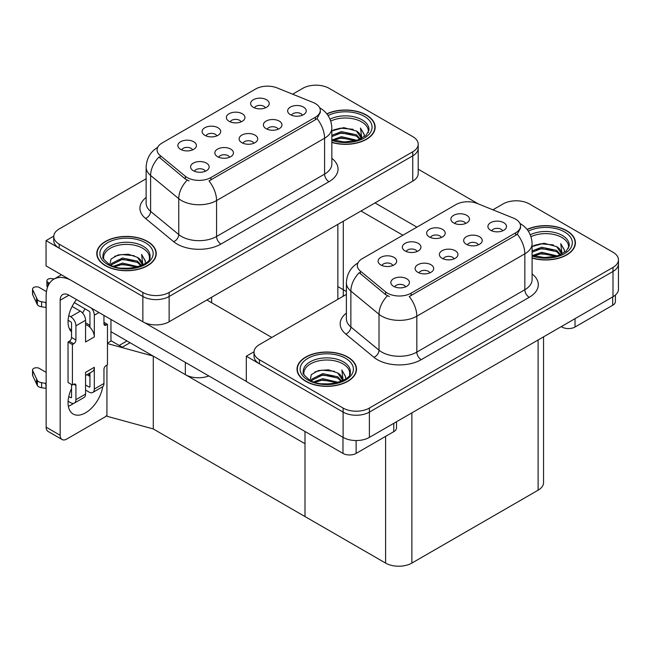 <?xml version="1.0" encoding="UTF-8"?>
<svg xmlns="http://www.w3.org/2000/svg" width="651" height="651" viewBox="0 0 651 651"><rect width="100%" height="100%" fill="white"/><g stroke="black" fill="none" stroke-linecap="round" stroke-linejoin="round"><path stroke-width="0.98" d="M253.849 143.244A5.574 3.222 0 0 0 252.352 141.674A5.574 3.222 0 0 0 246.859 140.86A5.574 3.222 0 0 0 242.978 143.244M254.98 135.099A9.293 5.363 0 0 0 243.075 134.505A9.293 5.363 0 0 0 239.999 141.169A9.293 5.363 0 0 0 241.838 142.691A9.293 5.363 0 0 0 256.828 141.169A9.293 5.363 0 0 0 254.98 135.099M216.84 135.888A5.574 3.222 0 0 0 215.343 134.318A5.574 3.222 0 0 0 209.85 133.504A5.574 3.222 0 0 0 205.96 135.888M217.971 127.742A9.293 5.363 0 0 0 206.066 127.14A9.293 5.363 0 0 0 202.99 133.813A9.293 5.363 0 0 0 204.829 135.327A9.293 5.363 0 0 0 219.818 133.813A9.293 5.363 0 0 0 217.971 127.742M229.583 157.257A5.574 3.222 0 0 0 228.086 155.687A5.574 3.222 0 0 0 222.593 154.873A5.574 3.222 0 0 0 218.712 157.257M230.714 149.112A9.293 5.363 0 0 0 218.809 148.509A9.293 5.363 0 0 0 215.733 155.182A9.293 5.363 0 0 0 217.58 156.696A9.293 5.363 0 0 0 232.562 155.182A9.293 5.363 0 0 0 230.714 149.112M205.317 171.262A5.574 3.222 0 0 0 203.82 169.691A5.574 3.222 0 0 0 198.327 168.878A5.574 3.222 0 0 0 194.446 171.262M206.448 163.124A9.293 5.363 0 0 0 194.543 162.522A9.293 5.363 0 0 0 191.467 169.187A9.293 5.363 0 0 0 193.314 170.708A9.293 5.363 0 0 0 208.296 169.187A9.293 5.363 0 0 0 206.448 163.124M278.115 129.232A5.574 3.222 0 0 0 276.618 127.669A5.574 3.222 0 0 0 271.125 126.847A5.574 3.222 0 0 0 267.235 129.232M279.246 121.094A9.293 5.363 0 0 0 267.341 120.492A9.293 5.363 0 0 0 264.265 127.165A9.293 5.363 0 0 0 266.104 128.678A9.293 5.363 0 0 0 281.094 127.165A9.293 5.363 0 0 0 279.246 121.094M302.381 115.227A5.574 3.222 0 0 0 300.884 113.656A5.574 3.222 0 0 0 295.391 112.843A5.574 3.222 0 0 0 291.502 115.227M303.512 107.081A9.293 5.363 0 0 0 291.607 106.487A9.293 5.363 0 0 0 288.531 113.152A9.293 5.363 0 0 0 290.37 114.666A9.293 5.363 0 0 0 305.36 113.152A9.293 5.363 0 0 0 303.512 107.081M265.372 107.863A5.574 3.222 0 0 0 263.875 106.3A5.574 3.222 0 0 0 258.382 105.486A5.574 3.222 0 0 0 254.492 107.863M266.503 99.725A9.293 5.363 0 0 0 254.598 99.123A9.293 5.363 0 0 0 251.514 105.796A9.293 5.363 0 0 0 253.361 107.309A9.293 5.363 0 0 0 268.342 105.796A9.293 5.363 0 0 0 266.503 99.725M241.106 121.875A5.574 3.222 0 0 0 239.609 120.305A5.574 3.222 0 0 0 234.116 119.491A5.574 3.222 0 0 0 230.226 121.875M242.237 113.73A9.293 5.363 0 0 0 230.332 113.136A9.293 5.363 0 0 0 227.256 119.8A9.293 5.363 0 0 0 229.095 121.322A9.293 5.363 0 0 0 244.076 119.8A9.293 5.363 0 0 0 242.237 113.73M192.574 149.893A5.574 3.222 0 0 0 191.077 148.33A5.574 3.222 0 0 0 185.584 147.508A5.574 3.222 0 0 0 181.694 149.893M193.705 141.755A9.293 5.363 0 0 0 181.8 141.153A9.293 5.363 0 0 0 178.724 147.818A9.293 5.363 0 0 0 180.563 149.339A9.293 5.363 0 0 0 195.552 147.818A9.293 5.363 0 0 0 193.705 141.755M315.385 103.566A16.723 9.659 0 0 0 313.147 102.484L277.082 87.901A16.723 9.659 0 0 0 255.664 88.984L161.969 143.082A16.723 9.659 0 0 0 157.07 149.909A16.723 9.659 0 0 0 160.097 155.451L185.348 176.266A16.723 9.659 0 0 0 210.875 177.56L315.385 117.221A16.723 9.659 0 0 0 320.284 110.393A16.723 9.659 0 0 0 315.385 103.566M208.833 375.952A18.586 10.725 180 0 1 185.34 374.634L110.963 331.693M343.297 221.226L343.297 294.162A18.586 10.725 180 0 1 342.882 296.417M316.655 85.183L315.247 85.183M53.764 236.15L46.05 240.601L142.854 296.49A18.586 10.725 0 0 0 169.13 296.49L412.75 155.841A18.586 10.725 0 0 0 418.194 148.249A18.586 10.725 0 0 1 412.75 155.841L169.13 296.49A18.586 10.725 0 0 1 142.854 296.49L59.192 248.194A18.586 10.725 0 0 1 53.748 240.601L53.748 236.557A18.586 10.725 0 0 0 59.192 244.141L142.854 292.445A18.586 10.725 0 0 0 169.13 292.445L412.75 151.789A18.586 10.725 0 0 0 418.194 144.205A18.586 10.725 0 0 0 412.75 136.62L329.089 88.316A18.586 10.725 0 0 0 302.813 88.316L292.641 94.192M46.05 240.601L46.05 265.893L142.854 321.781A18.586 10.725 0 0 0 169.13 321.781L412.75 181.124A18.586 10.725 0 0 0 418.194 173.54L418.194 144.205M130.062 342.719L122.266 347.219L110.963 340.693M153.278 428.952L153.278 356.121L305.002 443.722L305.002 516.552L153.278 428.952L106.935 416.258L106.935 365.073M126.994 340.945L119.198 345.453L111.313 340.896L107.464 343.126M346.389 291.51L337.853 286.578M107.464 343.573L153.278 356.121M454.105 258.862A5.574 3.222 0 0 0 452.608 257.291A5.574 3.222 0 0 0 447.115 256.478A5.574 3.222 0 0 0 443.233 258.862M455.236 250.716A9.293 5.363 0 0 0 443.331 250.122A9.293 5.363 0 0 0 440.255 256.787A9.293 5.363 0 0 0 442.094 258.301A9.293 5.363 0 0 0 457.083 256.787A9.293 5.363 0 0 0 455.236 250.716M417.096 251.506A5.574 3.222 0 0 0 415.598 249.935A5.574 3.222 0 0 0 410.106 249.121A5.574 3.222 0 0 0 406.216 251.506M418.227 243.36A9.293 5.363 0 0 0 406.322 242.758A9.293 5.363 0 0 0 403.246 249.431A9.293 5.363 0 0 0 405.085 250.944A9.293 5.363 0 0 0 420.074 249.431A9.293 5.363 0 0 0 418.227 243.36M429.839 272.867A5.574 3.222 0 0 0 428.342 271.304A5.574 3.222 0 0 0 422.849 270.49A5.574 3.222 0 0 0 418.967 272.867M430.97 264.729A9.293 5.363 0 0 0 419.065 264.127A9.293 5.363 0 0 0 415.989 270.8A9.293 5.363 0 0 0 417.836 272.313A9.293 5.363 0 0 0 432.817 270.8A9.293 5.363 0 0 0 430.97 264.729M405.573 286.879A5.574 3.222 0 0 0 404.076 285.309A5.574 3.222 0 0 0 398.583 284.495A5.574 3.222 0 0 0 394.701 286.879M406.704 278.734A9.293 5.363 0 0 0 394.799 278.14A9.293 5.363 0 0 0 391.723 284.804A9.293 5.363 0 0 0 393.57 286.326A9.293 5.363 0 0 0 408.551 284.804A9.293 5.363 0 0 0 406.704 278.734M478.371 244.849A5.574 3.222 0 0 0 476.874 243.287A5.574 3.222 0 0 0 471.381 242.465A5.574 3.222 0 0 0 467.491 244.849M479.502 236.712A9.293 5.363 0 0 0 467.597 236.11A9.293 5.363 0 0 0 464.521 242.774A9.293 5.363 0 0 0 466.36 244.296A9.293 5.363 0 0 0 481.349 242.774A9.293 5.363 0 0 0 479.502 236.712M502.637 230.845A5.574 3.222 0 0 0 501.14 229.274A5.574 3.222 0 0 0 495.647 228.46A5.574 3.222 0 0 0 491.757 230.845M503.768 222.699A9.293 5.363 0 0 0 491.863 222.097A9.293 5.363 0 0 0 488.787 228.77A9.293 5.363 0 0 0 490.626 230.283A9.293 5.363 0 0 0 505.615 228.77A9.293 5.363 0 0 0 503.768 222.699M465.628 223.48A5.574 3.222 0 0 0 464.13 221.918A5.574 3.222 0 0 0 458.638 221.096A5.574 3.222 0 0 0 454.748 223.48M466.759 215.343A9.293 5.363 0 0 0 454.854 214.74A9.293 5.363 0 0 0 451.77 221.405A9.293 5.363 0 0 0 453.617 222.927A9.293 5.363 0 0 0 468.598 221.405A9.293 5.363 0 0 0 466.759 215.343M441.362 237.493A5.574 3.222 0 0 0 439.864 235.922A5.574 3.222 0 0 0 434.372 235.109A5.574 3.222 0 0 0 430.482 237.493M442.493 229.347A9.293 5.363 0 0 0 430.588 228.753A9.293 5.363 0 0 0 427.512 235.418A9.293 5.363 0 0 0 429.351 236.94A9.293 5.363 0 0 0 444.332 235.418A9.293 5.363 0 0 0 442.493 229.347M392.83 265.51A5.574 3.222 0 0 0 391.332 263.94A5.574 3.222 0 0 0 385.84 263.126A5.574 3.222 0 0 0 381.95 265.51M393.961 257.365A9.293 5.363 0 0 0 382.056 256.771A9.293 5.363 0 0 0 378.98 263.435A9.293 5.363 0 0 0 380.819 264.957A9.293 5.363 0 0 0 395.808 263.435A9.293 5.363 0 0 0 393.961 257.365M515.641 219.184A16.723 9.659 0 0 0 513.403 218.101L477.338 203.519A16.723 9.659 0 0 0 455.92 204.601L362.225 258.699A16.723 9.659 0 0 0 357.326 265.527A16.723 9.659 0 0 0 360.353 271.06L385.604 291.884A16.723 9.659 0 0 0 411.131 293.178L515.641 232.838A16.723 9.659 0 0 0 520.54 226.011A16.723 9.659 0 0 0 515.641 219.184M516.91 200.801L515.502 200.801M254.02 351.768L246.306 356.219L343.11 412.107A18.586 10.725 0 0 0 369.386 412.107L613.006 271.459A18.586 10.725 0 0 0 618.45 263.867A18.586 10.725 0 0 1 613.006 271.459L369.386 412.107A18.586 10.725 0 0 1 343.11 412.107L259.448 363.803A18.586 10.725 0 0 1 254.004 356.219L254.004 352.175A18.586 10.725 0 0 0 259.448 359.759L343.11 408.063A18.586 10.725 0 0 0 369.386 408.063L613.006 267.406A18.586 10.725 0 0 0 618.45 259.822A18.586 10.725 0 0 0 613.006 252.238L529.344 203.934A18.586 10.725 0 0 0 503.068 203.934L492.897 209.809M246.306 356.219L246.306 381.51L343.11 437.399A18.586 10.725 0 0 0 369.386 437.399L613.006 296.742A18.586 10.725 0 0 0 618.45 289.158L618.45 259.822M543.552 336.844L543.552 482.611A18.586 10.725 180 0 1 538.108 490.195L411.871 563.082A18.586 10.725 180 0 1 385.595 563.082L305.002 516.552L305.002 431.475M331.839 142.455A29.734 17.162 0 0 0 375.163 127.189A29.734 17.162 0 0 0 366.456 115.048A29.734 17.162 0 0 0 326.802 113.803M147.541 241.44A29.734 17.162 0 0 0 115.137 237.721A29.734 17.162 0 0 0 96.779 253.573A29.734 17.162 0 0 0 105.495 265.714A29.734 17.162 0 0 0 137.89 269.433A29.734 17.162 0 0 0 156.248 253.573A29.734 17.162 0 0 0 147.541 241.44M97.089 255.151A29.734 17.162 0 0 0 96.991 255.599M320.284 110.393L320.284 112.444L317.004 118.563L315.385 119.743L208.995 180.929A21.678 12.515 60 0 1 216.571 200.573A24.779 14.306 180 0 1 181.531 200.573A24.779 14.306 180 0 1 178.756 198.661L150.609 175.461A24.779 14.306 180 0 1 146.133 167.258L146.133 203.161A24.779 14.306 0 0 0 150.609 211.372L178.756 234.572A24.779 14.306 0 0 0 181.531 236.484A24.779 14.306 0 0 0 216.571 236.484L324.58 174.118A24.779 14.306 0 0 0 331.839 164.003L331.839 128.101A24.779 14.306 180 0 1 324.58 138.215A21.678 12.515 -120 0 0 317.004 118.563M189.107 180.929L185.348 179.025L158.966 157.062A21.678 14.501 129.5 0 0 150.609 175.461L150.609 211.372A6.193 4.142 -50.5 0 1 145.539 218.476A30.971 17.878 180 0 1 146.133 197.489M146.133 178.781L59.192 228.973A18.586 10.725 0 0 0 53.748 236.557M156.045 255.599A29.734 17.162 0 0 0 155.939 255.151M374.952 129.207A29.734 17.162 0 0 0 374.854 128.76M532.095 258.073A29.734 17.162 0 0 0 575.419 242.807A29.734 17.162 0 0 0 566.712 230.666A29.734 17.162 0 0 0 527.058 229.421M347.797 357.057A29.734 17.162 0 0 0 315.393 353.33A29.734 17.162 0 0 0 297.035 369.19A29.734 17.162 0 0 0 305.75 381.331A29.734 17.162 0 0 0 338.146 385.05A29.734 17.162 0 0 0 356.504 369.19A29.734 17.162 0 0 0 347.797 357.057M297.344 370.769A29.734 17.162 0 0 0 297.247 371.216M520.54 226.011L520.54 228.062L517.26 234.181L515.641 235.361L409.251 296.547A21.678 12.515 60 0 1 416.827 316.191A24.779 14.306 180 0 1 381.787 316.191A24.779 14.306 180 0 1 379.012 314.278L350.865 291.078A24.779 14.306 180 0 1 346.389 282.868L346.389 318.778A24.779 14.306 0 0 0 350.865 326.989L379.012 350.189A24.779 14.306 0 0 0 381.787 352.101A24.779 14.306 0 0 0 416.827 352.101L524.836 289.736A24.779 14.306 0 0 0 532.095 279.621L532.095 243.71A24.779 14.306 180 0 1 524.836 253.825A21.678 12.515 -120 0 0 517.26 234.181M389.363 296.547L385.604 294.643L359.222 272.679A21.678 14.501 129.5 0 0 350.865 291.078L350.865 326.989A6.193 4.142 -50.5 0 1 345.795 334.093A30.971 17.878 180 0 1 346.389 313.107M346.389 294.398L259.448 344.591A18.586 10.725 0 0 0 254.004 352.175M356.3 371.216A29.734 17.162 0 0 0 356.195 370.769M575.207 244.825A29.734 17.162 0 0 0 575.11 244.377M575.028 318.665L575.028 327.014L612.697 305.262L612.697 296.921M478.363 203.934L418.194 169.195M416.909 227.126L374.992 202.925M615.423 295.025L615.423 301.47A9.293 5.363 180 0 1 612.697 305.262M575.028 327.014A9.293 5.363 180 0 1 561.894 327.014L561.894 326.257M360.98 211.014L402.896 235.214M561.235 326.631L561.894 327.014M73.669 403.351A24.779 14.306 -60 0 1 71.545 404.727A24.779 14.306 -60 0 1 68.339 406.232M102.736 386.67A24.779 14.306 -60 0 1 85.566 412.815A24.779 14.306 -60 0 1 73.172 414.044A24.779 14.306 -60 0 1 71.545 388.541M71.545 329.911L69.323 328.625M89.944 325.362L85.566 322.831M356.121 440.54L356.121 453.405L393.782 431.654L393.782 423.313M271.801 337.454L206.888 299.981M246.306 381.405L144.457 322.603M84.98 308.802A24.779 14.306 -60 0 1 82.522 313.001M89.049 373.487A24.779 14.306 -60 0 1 89.016 375.871M60.161 435.275A9.293 5.363 120 0 0 62.081 439.523L48.068 431.434A9.293 5.363 -60 0 1 46.14 427.178L60.161 435.275L60.161 300.233A12.385 7.153 60 0 1 62.724 294.561A12.385 7.153 60 0 1 68.916 295.172L342.979 453.405L342.979 437.317M70.275 279.881A37.164 21.459 -120 0 0 53.838 279.173A37.164 21.459 -120 0 0 46.14 296.189L46.14 427.178M62.081 439.523A9.293 5.363 120 0 0 66.727 439.067L104.396 417.315A9.293 5.363 120 0 0 106.935 415.265M71.545 331.896A24.779 14.306 -60 0 1 76.517 299.566M110.963 341.1L110.963 319.454M396.508 421.742L396.508 427.862A9.293 5.363 180 0 1 393.782 431.654M356.121 453.405A9.293 5.363 180 0 1 342.979 453.405M98.968 312.521L94.322 315.206L94.322 336.949A9.293 5.363 -120 0 0 89.944 327.274A9.293 5.363 -120 0 0 87.755 325.573A9.293 5.363 -120 0 0 85.566 324.743M68.086 401.211L70.666 402.7A7.43 4.288 -120 0 0 74.385 403.067A7.43 4.288 -120 0 0 75.923 399.665L85.566 394.107L85.566 372.356L94.322 367.294L94.322 389.046L103.957 383.48L103.957 369.32A3.1 1.79 -60 0 1 106.146 365.528L107.464 364.772L107.464 324.312L103.957 322.286M85.566 394.107A7.43 4.288 60 0 1 84.02 397.509L74.385 403.067M46.14 372.356L39.304 368.409A3.955 2.287 180 0 0 34.991 367.913A3.955 2.287 180 0 0 32.55 370.02L32.55 375.082A3.955 2.287 0 0 0 32.688 375.668L37.376 385.644A6.193 3.572 0 0 0 41.599 387.711L41.599 382.658L46.14 383.48M85.566 375.497L92.401 371.55A9.293 5.363 -120 0 0 94.322 367.294M89.944 372.966L89.944 386.515A1.237 0.716 60 0 1 89.683 387.085A1.237 0.716 60 0 1 89.065 387.019L89.944 386.515M85.566 385.001L89.065 387.019M103.957 383.48A7.43 4.288 60 0 1 102.419 386.889L92.784 392.447A7.43 4.288 -120 0 1 89.065 392.081L85.566 390.055M92.784 392.447A7.43 4.288 -120 0 0 94.322 389.046M80.309 311.162A7.43 4.288 60 0 1 85.566 320.259L75.923 325.825A7.43 4.288 -120 0 0 70.666 316.72L80.309 311.162L72.123 306.434M46.465 291.624L39.304 287.482A3.955 2.287 180 0 0 34.991 286.993A3.955 2.287 180 0 0 32.55 289.101L32.55 294.154A3.955 2.287 0 0 0 32.688 294.748L37.376 304.725A6.193 3.572 0 0 0 41.599 306.792L41.599 301.73L46.14 302.56M94.322 336.949L85.566 342.011L85.566 320.259M94.322 315.206A7.43 4.288 -120 0 0 91.531 308.232M49.509 283.266L48.06 282.428A3.955 2.287 180 0 1 46.905 280.809A3.955 2.287 180 0 1 51.885 278.604L54.196 278.962M89.944 327.274L89.944 312.675A1.237 0.716 60 0 0 89.065 311.162L74.32 302.642M71.545 384.497L71.545 397.134A1.237 0.716 60 0 1 71.293 397.704A1.237 0.716 60 0 1 70.666 397.647L71.545 397.134M68.086 320.292L70.666 321.781A1.237 0.716 60 0 1 71.545 323.295L71.545 337.454A3.1 1.79 -60 0 1 69.356 341.254L68.038 342.011L68.038 382.471L72.424 385.001L73.734 384.245A3.1 1.79 -60 0 1 75.288 384.09A3.1 1.79 -60 0 1 75.923 385.506L75.923 399.665M75.923 325.825L75.923 339.985A3.1 1.79 -60 0 1 73.734 343.777L72.424 344.542L68.038 342.011M68.762 315.621L70.666 316.72M46.14 307.614L45.725 302.316M45.725 307.378L41.599 306.792M41.599 301.73A6.193 3.572 0 0 1 37.376 299.663L32.688 289.687A3.955 2.287 180 0 1 32.55 289.101M37.376 299.663L37.376 304.725M36.546 298.012L36.546 303.073M89.944 376.4L86.965 374.683M107.464 324.312L106.146 325.069A3.1 1.79 -60 0 1 104.599 325.223A3.1 1.79 -60 0 1 103.957 323.799L103.957 315.409M72.424 344.542L72.424 385.001M46.14 388.541L45.725 383.244M68.762 396.54L70.666 397.647M45.725 388.297L41.599 387.711M46.905 280.809L46.905 285.87A3.955 2.287 0 0 0 47.572 287.14M41.599 382.658A6.193 3.572 0 0 1 37.376 380.591L32.688 370.614A3.955 2.287 180 0 1 32.55 370.02M37.376 380.591L37.376 385.644M36.546 378.939L36.546 383.992M330.732 121.078A22.915 13.232 180 0 1 361.639 121.875A22.915 13.232 180 0 1 368.214 132.666M326.94 113.974A29.425 16.991 180 0 1 366.236 115.178A29.425 16.991 180 0 1 374.854 127.189A29.425 16.991 180 0 1 331.839 142.252M331.839 130.924L343.785 127.629L356.382 130.981L360.906 137.605M341.059 141.772L348.122 141.91M332.417 139.859L341.425 136.677L357.082 140.315M333.662 140.274L341.425 137.939L355.739 140.697M331.839 135.31L341.425 131.616L356.382 134.773L360.345 139.102M331.839 136.572L341.425 132.877L356.382 136.035L359.791 139.338M360.646 138.972A15.486 8.943 0 0 0 360.914 137.304A15.486 8.943 0 0 0 356.382 130.981M361.785 138.419L360.499 128.035L364.267 134.562L364.121 135.921M360.499 128.035L364.267 134.814M333.54 129.899L340.554 128.166L353.102 129.289M336.038 134.098L340.554 133.227L352.655 134.22M336.038 139.159L340.554 138.281L352.655 139.273M530.988 236.695A22.915 13.232 180 0 1 561.894 237.493A22.915 13.232 180 0 1 568.469 248.283M527.196 229.591A29.425 16.991 180 0 1 566.492 230.796A29.425 16.991 180 0 1 575.11 242.807A29.425 16.991 180 0 1 532.095 257.869M532.095 246.542L544.041 243.246L556.638 246.599L561.162 253.223M541.315 257.389L548.378 257.527M532.673 255.477L541.681 252.287L557.337 255.933M533.918 255.892L541.681 253.556L555.995 256.315M532.095 250.928L541.681 247.234L556.638 250.391L560.601 254.72M532.095 252.189L541.681 248.495L556.638 251.652L560.047 254.956M560.902 254.59A15.486 8.943 0 0 0 561.17 252.922A15.486 8.943 0 0 0 556.638 246.599M562.041 254.028L560.755 243.653L564.523 250.179L564.376 251.538M560.755 243.653L564.523 250.432M533.796 245.517L540.81 243.783L553.358 244.906M536.294 249.715L540.81 248.837L552.911 249.829M536.294 254.777L540.81 253.898L552.911 254.891M103.729 259.057A22.915 13.232 180 0 1 116.61 245.687A22.915 13.232 180 0 1 142.724 248.267A22.915 13.232 180 0 1 149.299 259.057M147.321 241.562A29.425 16.991 180 0 1 155.939 253.573A29.425 16.991 180 0 1 137.776 269.27A29.425 16.991 180 0 1 105.706 265.592A29.425 16.991 180 0 1 97.089 253.573A29.425 16.991 180 0 1 115.26 237.884A29.425 16.991 180 0 1 147.321 241.562M109.881 264.656L111.052 259.017L118.1 254.948L128.296 254.215L137.467 257.373L141.991 263.997M122.144 268.163L129.207 268.302M113.502 266.251L122.51 263.061L138.167 266.707M114.747 266.666L122.51 264.33L136.824 267.089M111.044 265.242L111.557 263.484L122.51 258.008L137.467 261.165L141.43 265.494M111.297 265.356L111.557 264.745L122.51 259.269L137.467 262.426L140.876 265.73M141.731 265.356A15.486 8.943 0 0 0 141.999 263.688A15.486 8.943 0 0 0 137.467 257.373M142.87 264.802L141.584 254.427L145.352 260.953L145.206 262.312M141.584 254.427L145.352 261.206M114.625 256.291L121.639 254.557L134.187 255.68M117.123 260.49L121.639 259.611L133.74 260.603M117.123 265.551L121.639 264.672L133.74 265.665M303.984 374.675A22.915 13.232 180 0 1 316.866 361.305A22.915 13.232 180 0 1 342.979 363.885A22.915 13.232 180 0 1 349.554 374.675M347.577 357.179A29.425 16.991 180 0 1 356.195 369.19A29.425 16.991 180 0 1 338.032 384.887A29.425 16.991 180 0 1 305.962 381.201A29.425 16.991 180 0 1 297.344 369.19A29.425 16.991 180 0 1 315.515 353.501A29.425 16.991 180 0 1 347.577 357.179M310.136 380.274L311.308 374.634L318.355 370.565L328.552 369.833L337.723 372.982L342.247 379.614M322.4 383.781L329.463 383.919M313.758 381.868L322.766 378.679L338.422 382.324M315.003 382.283L322.766 379.948L337.08 382.707M311.3 380.859L311.813 379.102L322.766 373.625L337.723 376.783L341.685 381.112M311.552 380.973L311.813 380.363L322.766 374.886L337.723 378.044L341.132 381.348M341.987 380.973A15.486 8.943 0 0 0 342.255 379.305A15.486 8.943 0 0 0 337.723 372.982M343.126 380.42L341.84 370.045L345.608 376.571L345.461 377.93M341.84 370.045L345.608 376.815M314.881 371.908L321.895 370.175L334.443 371.298M317.379 376.107L321.895 375.228L333.996 376.221M317.379 381.16L321.895 380.29L333.996 381.283M185.34 374.634L185.34 362.387M412.75 181.124L412.75 151.789M169.13 321.781L169.13 292.445M142.854 321.781L142.854 292.445M337.853 299.322L337.853 224.367M211.616 302.715L211.616 297.247M160.097 155.451L160.097 158.201M185.348 176.266L185.348 179.025M210.875 177.56L210.875 180.083M315.385 117.221L315.385 119.743M613.006 296.742L613.006 267.406M369.386 437.399L369.386 408.063M343.11 437.399L343.11 408.063M538.108 490.195L538.108 339.985M411.871 563.082L411.871 412.864M385.595 563.082L385.595 436.382M360.353 271.06L360.353 273.819M385.604 291.884L385.604 294.643M411.131 293.178L411.131 295.7M515.641 232.838L515.641 235.361M220.949 244.068A6.193 3.572 60 0 1 216.571 236.484L216.571 200.573L324.58 138.215L324.58 174.118A6.193 3.572 60 0 0 328.958 181.71L220.949 244.068A30.971 17.878 180 0 1 177.145 244.068A30.971 17.878 180 0 1 173.679 241.684L145.539 218.476M187.195 180.172A21.678 14.501 129.5 0 0 178.756 198.661L178.756 234.572A6.193 4.142 -50.5 0 1 173.679 241.684M331.839 158.331A30.971 17.878 180 0 1 328.958 181.71M59.192 244.141L59.192 248.194M421.205 359.686A6.193 3.572 60 0 1 416.827 352.101L416.827 316.191L524.836 253.825L524.836 289.736A6.193 3.572 60 0 0 529.214 297.328L421.205 359.686A30.971 17.878 180 0 1 377.401 359.686A30.971 17.878 180 0 1 373.934 357.293L345.795 334.093M387.451 295.79A21.678 14.501 129.5 0 0 379.012 314.278L379.012 350.189A6.193 4.142 -50.5 0 1 373.934 357.293M532.095 273.949A30.971 17.878 180 0 1 529.214 297.328M259.448 359.759L259.448 363.803M68.916 295.18L60.161 300.233M48.06 285.911L48.06 282.428M75.923 339.985L71.545 337.454M32.688 289.687L32.688 294.748M106.146 325.069L103.957 323.799M73.734 343.777L69.356 341.254M75.923 385.506L73.734 384.245M32.688 370.614L32.688 375.668M330.016 119.174A23.558 13.598 180 0 1 362.086 119.841A23.558 13.598 180 0 1 368.922 130.436L365.911 135.595L356.927 140.364L344.184 141.975L331.839 139.648M328.055 115.528A26.634 15.38 180 0 1 364.267 116.309A26.634 15.38 180 0 1 366.464 136.62A26.634 15.38 180 0 1 331.839 140.413M530.272 234.791A23.558 13.598 180 0 1 562.342 235.459A23.558 13.598 180 0 1 569.177 246.054L566.167 251.213L557.183 255.981L544.439 257.593L532.095 255.265M528.311 231.146A26.634 15.38 180 0 1 564.523 231.927A26.634 15.38 180 0 1 566.72 252.238A26.634 15.38 180 0 1 532.095 256.03M103.021 256.828A23.558 13.598 180 0 1 116.724 243.482A23.558 13.598 180 0 1 143.171 246.233A23.558 13.598 180 0 1 150.007 256.828C152.155 264.778 122.925 273.745 109.23 264.298C103.94 259.855 101.873 257.365 103.021 256.828M145.352 242.701A26.634 15.38 180 0 1 145.352 264.452A26.634 15.38 180 0 1 107.684 264.452A26.634 15.38 180 0 1 107.684 242.701A26.634 15.38 180 0 1 145.352 242.701M303.276 372.445A23.558 13.598 180 0 1 316.98 359.1A23.558 13.598 180 0 1 343.427 361.85A23.558 13.598 180 0 1 350.262 372.445C352.411 380.396 323.181 389.363 309.485 379.915C304.196 375.472 302.129 372.982 303.276 372.445M345.608 358.319A26.634 15.38 180 0 1 345.608 380.07A26.634 15.38 180 0 1 307.939 380.07A26.634 15.38 180 0 1 307.939 358.319A26.634 15.38 180 0 1 345.608 358.319M331.839 128.101C331.416 119.19 327.502 112.509 320.089 108.058L319.674 107.822M157.876 147.216C150.471 151.667 146.548 158.348 146.133 167.258M532.095 243.71C531.672 234.808 527.758 228.127 520.344 223.675L519.929 223.439M358.131 262.833C350.726 267.284 346.804 273.965 346.389 282.868M53.838 279.173L61.446 274.779M374.854 127.189L374.854 129.655M575.11 242.807L575.11 245.272M155.939 253.573L155.939 256.046M97.089 253.573L97.089 256.046M356.195 369.19L356.195 371.664M297.344 369.19L297.344 371.664"/></g></svg>
